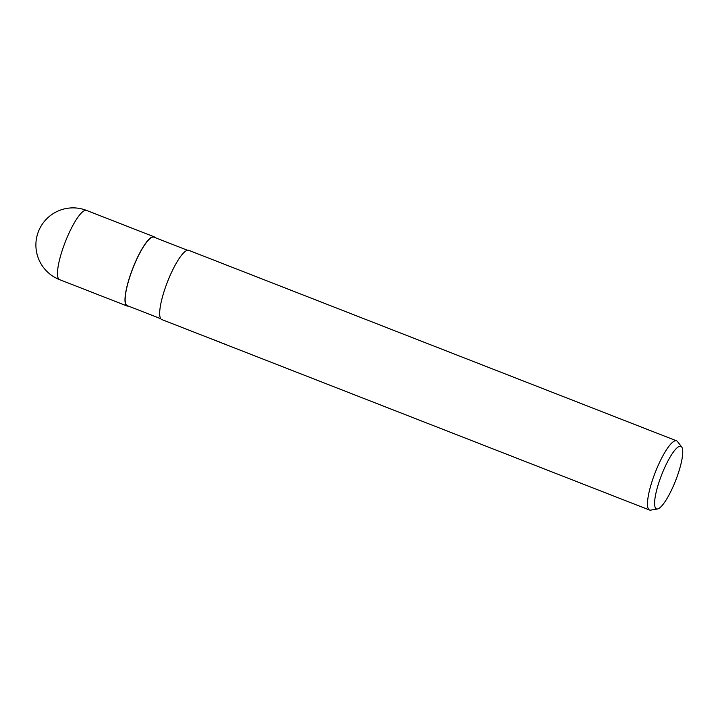 <?xml version="1.0" encoding="UTF-8"?>
<svg xmlns="http://www.w3.org/2000/svg" width="718" height="718" viewBox="0 0 718 718"><rect width="100%" height="100%" fill="white"/><g stroke="black" fill="none" stroke-linecap="round" stroke-linejoin="round"><path stroke-width="1.08" d="M128.298 306.03A37.112 8.347 -68.7 0 1 130.505 274.545A37.112 8.347 -68.7 0 1 152.072 236.976A37.112 8.347 -68.7 0 1 155.016 237.595A37.103 8.347 -68.7 0 0 152.072 236.976A37.103 8.347 -68.7 0 0 130.505 274.545A37.103 8.347 -68.7 0 0 128.289 306.03M160.733 318.702L127.194 305.608A36.735 8.266 -68.7 0 1 131.466 272.095A36.735 8.266 -68.7 0 1 151.956 237.317A36.735 8.266 -68.7 0 1 153.921 237.164L187.461 250.259M657.509 508.981L650.696 510.121A37.148 8.356 -68.7 0 1 649.539 510.031A37.148 8.356 -68.7 0 1 653.856 476.142A37.148 8.356 -68.7 0 1 674.579 440.978A37.148 8.356 -68.7 0 1 676.562 440.825A37.148 8.356 -68.7 0 1 677.487 441.543L681.714 447A33.575 7.548 -68.7 0 1 676.203 479.077A33.575 7.548 -68.7 0 1 658.253 508.757A33.575 7.548 -68.7 0 1 657.509 508.981A33.575 7.548 -68.7 0 1 659.618 480.36A33.575 7.548 -68.7 0 1 679.093 446.488A33.575 7.548 -68.7 0 1 681.714 447M208.669 337.846L161.738 319.537A37.148 8.356 -68.7 0 1 166.055 285.647A37.148 8.356 -68.7 0 1 186.779 250.483A37.148 8.356 -68.7 0 1 188.762 250.331L676.562 440.825M219.484 341.939L209.414 338.142M208.992 337.99L649.539 510.031M227.561 345.232L223.163 343.375M128.351 306.056A37.148 8.356 -68.7 0 1 127.05 305.985A37.148 8.356 -68.7 0 1 131.367 272.104A37.148 8.356 -68.7 0 1 152.09 236.94A37.148 8.356 -68.7 0 1 154.074 236.787A37.148 8.356 -68.7 0 1 155.079 237.613M84.571 210.571A37.148 8.356 -68.7 0 1 86.555 210.419L86.555 210.419A37.148 37.148 0 0 0 35.9 245.565A37.148 37.148 0 0 0 59.531 279.616L59.531 279.616A37.148 8.356 -68.7 0 1 63.848 245.736A37.148 8.356 -68.7 0 1 84.571 210.571M127.05 305.985L59.531 279.616M154.074 236.787L86.555 210.419"/></g></svg>
